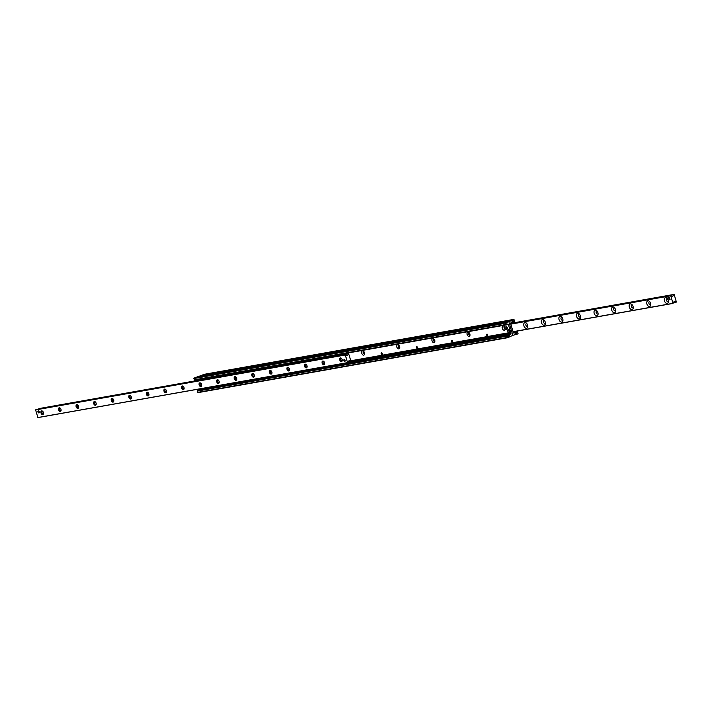 <?xml version="1.0" encoding="UTF-8"?>
<svg xmlns="http://www.w3.org/2000/svg" width="712" height="712" viewBox="0 0 712 712"><rect width="100%" height="100%" fill="white"/><g stroke="black" fill="none" stroke-linecap="round" stroke-linejoin="round"><path stroke-width="1.07" d="M364.464 352.778A2.198 1.38 69.6 0 1 364.589 353.846A2.198 1.38 69.6 0 1 362.791 354.879A2.198 1.38 69.6 0 1 361.651 351.817A2.198 1.38 69.6 0 1 363.681 351.417A2.198 1.38 69.6 0 1 364.464 352.778M363.957 351.737A1.139 0.721 -110.4 0 0 363.191 352.983A1.139 0.721 -110.4 0 0 364.589 353.437M363.672 351.639A1.139 0.721 -110.4 0 0 364.437 353.695M399.61 346.548A2.198 1.38 69.6 0 1 399.735 347.616A2.198 1.38 69.6 0 1 397.937 348.64A2.198 1.38 69.6 0 1 396.798 345.587A2.198 1.38 69.6 0 1 398.827 345.187A2.198 1.38 69.6 0 1 399.61 346.548M399.094 345.498A1.139 0.721 -110.4 0 0 398.328 346.753A1.139 0.721 -110.4 0 0 399.726 347.198M398.809 345.409A1.139 0.721 -110.4 0 0 399.574 347.456M434.747 340.309A2.198 1.38 69.6 0 1 434.872 341.386A2.198 1.38 69.6 0 1 433.083 342.41A2.198 1.38 69.6 0 1 431.944 339.348A2.198 1.38 69.6 0 1 433.964 338.957A2.198 1.38 69.6 0 1 434.747 340.309M434.24 339.268A1.139 0.721 -110.4 0 0 433.475 340.523A1.139 0.721 -110.4 0 0 434.872 340.968M433.955 339.17A1.139 0.721 -110.4 0 0 434.721 341.226M469.893 334.079A2.198 1.38 69.6 0 1 470.018 335.147A2.198 1.38 69.6 0 1 468.22 336.18A2.198 1.38 69.6 0 1 467.081 333.118A2.198 1.38 69.6 0 1 469.11 332.718A2.198 1.38 69.6 0 1 469.893 334.079M469.377 333.038A1.139 0.721 -110.4 0 0 468.612 334.284A1.139 0.721 -110.4 0 0 470.009 334.738M469.101 332.94A1.139 0.721 -110.4 0 0 469.858 334.996M505.164 328.579A2.198 1.38 69.6 0 1 505.155 328.917A2.198 1.38 69.6 0 1 503.366 329.941A2.198 1.38 69.6 0 1 502.227 326.888A2.198 1.38 69.6 0 1 504.256 326.488A2.198 1.38 69.6 0 1 505.004 327.76M504.523 326.799A1.139 0.721 -110.4 0 0 504.826 328.873A1.139 0.721 -110.4 0 0 505.146 328.535M504.238 326.71A1.139 0.721 -110.4 0 0 505.004 328.757M487.711 334.809A0.863 0.543 69.6 0 1 486.661 335.094A0.863 0.543 69.6 0 1 487.711 334.809M452.565 341.039A0.863 0.543 69.6 0 1 451.524 341.324A0.863 0.543 69.6 0 1 452.565 341.039M417.428 347.278A0.863 0.543 69.6 0 1 416.378 347.563A0.863 0.543 69.6 0 1 417.428 347.278M382.282 353.508A0.863 0.543 69.6 0 1 381.232 353.793A0.863 0.543 69.6 0 1 382.282 353.508M512.836 335.343L507.798 337.684L507.095 336.135L508.306 336.18A1.406 1.086 79.9 0 0 509.481 335.744L510.121 334.604A0.703 0.543 -100.1 0 1 510.379 334.373L510.673 334.266A0.703 0.543 79.9 0 0 510.993 333.403L508.395 324.53A0.703 0.543 79.9 0 0 507.683 324.049L507.398 324.156A0.703 0.543 -100.1 0 1 507.069 324.147L505.947 323.666A1.406 1.086 79.9 0 0 504.772 324.102L504.096 325.162L503.607 323.221L508.858 321.726L512.836 335.343L508.858 321.726L513.895 319.385L514.589 320.934L513.388 320.898A1.406 1.086 79.9 0 0 512.213 321.334L511.563 322.465A0.703 0.543 -100.1 0 1 511.305 322.696L511.02 322.803A0.703 0.543 79.9 0 0 510.7 323.666L513.299 332.54A0.703 0.543 79.9 0 0 514.002 333.02L514.295 332.913A0.703 0.543 -100.1 0 1 514.625 332.931L515.737 333.412A1.406 1.086 79.9 0 0 516.912 332.967L517.597 331.917L518.087 333.857L512.836 335.343M507.167 335.815L197.571 390.692L197.785 392.357L507.754 337.684M200.286 389.793L200.028 390.256M350.865 360.94L510.744 332.575M350.82 360.77L510.7 332.415M198.817 376.337L193.913 378.143L194.403 380.083L503.927 325.108M364.58 353.383A0.863 0.543 69.6 0 1 363.983 351.772M399.726 347.153A0.863 0.543 69.6 0 1 399.12 345.543M434.863 340.923A0.863 0.543 69.6 0 1 434.267 339.304M470.009 334.685A0.863 0.543 69.6 0 1 469.404 333.074M505.119 328.472L505.119 328.472A0.863 0.543 69.6 0 1 504.55 326.844M204.246 374.316L199.2 376.265M41.002 412.969A1.931 1.21 69.6 0 1 41.26 411.109A1.931 1.21 69.6 0 1 42.729 411.34A1.931 1.21 69.6 0 1 43.521 413.485A1.931 1.21 69.6 0 1 42.417 414.598A1.931 1.21 69.6 0 1 41.002 412.969M42.916 411.563A1.166 0.73 -110.4 0 0 42.035 412.675A1.166 0.73 -110.4 0 0 43.53 413.191M58.571 409.854A1.931 1.21 69.6 0 1 58.838 407.994A1.931 1.21 69.6 0 1 60.297 408.225A1.931 1.21 69.6 0 1 61.099 410.37A1.931 1.21 69.6 0 1 59.995 411.483A1.931 1.21 69.6 0 1 58.571 409.854M60.493 408.448A1.166 0.73 -110.4 0 0 59.603 409.56A1.166 0.73 -110.4 0 0 61.099 410.076M76.139 406.739A1.931 1.21 69.6 0 1 76.406 404.879A1.931 1.21 69.6 0 1 77.866 405.11A1.931 1.21 69.6 0 1 78.667 407.246A1.931 1.21 69.6 0 1 77.564 408.368A1.931 1.21 69.6 0 1 76.139 406.739M78.062 405.324A1.166 0.73 -110.4 0 0 77.181 406.445A1.166 0.73 -110.4 0 0 78.667 406.961M93.708 403.624A1.931 1.21 69.6 0 1 93.975 401.764A1.931 1.21 69.6 0 1 95.444 401.995A1.931 1.21 69.6 0 1 96.236 404.131A1.931 1.21 69.6 0 1 95.132 405.253A1.931 1.21 69.6 0 1 93.708 403.624M95.63 402.209A1.166 0.73 -110.4 0 0 94.749 403.33A1.166 0.73 -110.4 0 0 96.245 403.846M111.286 400.5A1.931 1.21 69.6 0 1 111.544 398.649A1.931 1.21 69.6 0 1 113.012 398.88A1.931 1.21 69.6 0 1 113.804 401.016A1.931 1.21 69.6 0 1 112.701 402.129A1.931 1.21 69.6 0 1 111.286 400.5M113.199 399.094A1.166 0.73 -110.4 0 0 112.318 400.215A1.166 0.73 -110.4 0 0 113.813 400.731M128.854 397.385A1.931 1.21 69.6 0 1 129.121 395.534A1.931 1.21 69.6 0 1 130.581 395.765A1.931 1.21 69.6 0 1 131.382 397.901A1.931 1.21 69.6 0 1 130.278 399.014A1.931 1.21 69.6 0 1 128.854 397.385M130.777 395.979A1.166 0.73 -110.4 0 0 129.887 397.091A1.166 0.73 -110.4 0 0 131.382 397.608M146.423 394.27A1.931 1.21 69.6 0 1 146.69 392.41A1.931 1.21 69.6 0 1 148.158 392.641A1.931 1.21 69.6 0 1 148.95 394.786A1.931 1.21 69.6 0 1 147.847 395.899A1.931 1.21 69.6 0 1 146.423 394.27M148.345 392.864A1.166 0.73 -110.4 0 0 147.464 393.976A1.166 0.73 -110.4 0 0 148.95 394.493M164 391.155A1.931 1.21 69.6 0 1 164.258 389.295A1.931 1.21 69.6 0 1 165.727 389.526A1.931 1.21 69.6 0 1 166.519 391.671A1.931 1.21 69.6 0 1 165.415 392.784A1.931 1.21 69.6 0 1 164 391.155M165.914 389.749A1.166 0.73 -110.4 0 0 165.033 390.861A1.166 0.73 -110.4 0 0 166.528 391.377M181.569 388.04A1.931 1.21 69.6 0 1 181.836 386.18A1.931 1.21 69.6 0 1 183.296 386.411A1.931 1.21 69.6 0 1 184.096 388.547A1.931 1.21 69.6 0 1 182.993 389.669A1.931 1.21 69.6 0 1 181.569 388.04M183.491 386.625A1.166 0.73 -110.4 0 0 182.601 387.746A1.166 0.73 -110.4 0 0 184.096 388.262M199.138 384.925A1.931 1.21 69.6 0 1 199.405 383.065A1.931 1.21 69.6 0 1 200.864 383.296A1.931 1.21 69.6 0 1 201.665 385.432A1.931 1.21 69.6 0 1 200.561 386.554A1.931 1.21 69.6 0 1 199.138 384.925M201.06 383.51A1.166 0.73 -110.4 0 0 200.179 384.631A1.166 0.73 -110.4 0 0 201.665 385.147M216.706 381.81A1.931 1.21 69.6 0 1 216.973 379.95A1.931 1.21 69.6 0 1 218.442 380.181A1.931 1.21 69.6 0 1 219.234 382.317A1.931 1.21 69.6 0 1 218.13 383.43A1.931 1.21 69.6 0 1 216.706 381.81M218.629 380.395A1.166 0.73 -110.4 0 0 217.747 381.516A1.166 0.73 -110.4 0 0 219.243 382.033M234.284 378.686A1.931 1.21 69.6 0 1 234.542 376.835A1.931 1.21 69.6 0 1 236.01 377.066A1.931 1.21 69.6 0 1 236.802 379.202A1.931 1.21 69.6 0 1 235.699 380.315A1.931 1.21 69.6 0 1 234.284 378.686M236.197 377.28A1.166 0.73 -110.4 0 0 235.316 378.392A1.166 0.73 -110.4 0 0 236.811 378.909M251.852 375.571A1.931 1.21 69.6 0 1 252.119 373.711A1.931 1.21 69.6 0 1 253.579 373.942A1.931 1.21 69.6 0 1 254.38 376.087A1.931 1.21 69.6 0 1 253.276 377.2A1.931 1.21 69.6 0 1 251.852 375.571M253.775 374.165A1.166 0.73 -110.4 0 0 252.885 375.277A1.166 0.73 -110.4 0 0 254.38 375.794M269.421 372.456A1.931 1.21 69.6 0 1 269.688 370.596A1.931 1.21 69.6 0 1 271.156 370.827A1.931 1.21 69.6 0 1 271.948 372.972A1.931 1.21 69.6 0 1 270.845 374.085A1.931 1.21 69.6 0 1 269.421 372.456M271.343 371.05A1.166 0.73 -110.4 0 0 270.462 372.162A1.166 0.73 -110.4 0 0 271.948 372.679M286.998 369.341A1.931 1.21 69.6 0 1 287.256 367.481A1.931 1.21 69.6 0 1 288.725 367.712A1.931 1.21 69.6 0 1 289.517 369.848A1.931 1.21 69.6 0 1 288.413 370.97A1.931 1.21 69.6 0 1 286.998 369.341M288.912 367.926A1.166 0.73 -110.4 0 0 288.031 369.047A1.166 0.73 -110.4 0 0 289.526 369.564M304.567 366.226A1.931 1.21 69.6 0 1 304.834 364.366A1.931 1.21 69.6 0 1 306.293 364.597A1.931 1.21 69.6 0 1 307.095 366.733A1.931 1.21 69.6 0 1 305.991 367.855A1.931 1.21 69.6 0 1 304.567 366.226M306.489 364.811A1.166 0.73 -110.4 0 0 305.599 365.932A1.166 0.73 -110.4 0 0 307.095 366.449M322.135 363.111A1.931 1.21 69.6 0 1 322.403 361.251A1.931 1.21 69.6 0 1 323.862 361.482A1.931 1.21 69.6 0 1 324.663 363.618A1.931 1.21 69.6 0 1 323.56 364.731A1.931 1.21 69.6 0 1 322.135 363.111M324.058 361.696A1.166 0.73 -110.4 0 0 323.177 362.817A1.166 0.73 -110.4 0 0 324.663 363.334M339.704 359.987A1.931 1.21 69.6 0 1 339.971 358.136A1.931 1.21 69.6 0 1 341.44 358.367A1.931 1.21 69.6 0 1 342.232 360.503A1.931 1.21 69.6 0 1 341.128 361.616A1.931 1.21 69.6 0 1 339.704 359.987M341.627 358.581A1.166 0.73 -110.4 0 0 340.745 359.693A1.166 0.73 -110.4 0 0 342.232 360.219M37.967 412.079A1.059 0.659 69.6 0 1 39.249 411.732A1.059 0.659 69.6 0 1 37.967 412.079M343.843 360.69A1.059 0.659 69.6 0 1 345.115 360.343A1.059 0.659 69.6 0 1 343.843 360.69M36.178 409.623L345.863 354.701L36.178 409.623L35.6 409.916L37.905 417.597L347.59 362.666L349.076 360.583L350.972 361.296L348.658 353.659L347.581 355.591L345.293 354.985L347.59 362.666L37.896 417.597M38.973 408.581L195.346 380.849L38.973 408.581L38.492 409.213M668.132 300.001A2.99 1.878 69.6 0 1 668.203 300.206A2.99 1.878 69.6 0 1 668.372 301.657A2.99 1.878 69.6 0 1 665.925 303.054A2.99 1.878 69.6 0 1 664.376 298.889A2.99 1.878 69.6 0 1 667.135 298.355A2.99 1.878 69.6 0 1 667.616 298.933M667.518 298.809A1.495 0.935 -110.4 0 0 666.904 298.728A1.495 0.935 -110.4 0 0 666.539 300.455A1.495 0.935 -110.4 0 0 667.945 301.532A1.495 0.935 -110.4 0 0 668.363 301.06M650.626 303.321A2.99 1.878 69.6 0 1 650.795 304.772A2.99 1.878 69.6 0 1 648.356 306.169A2.99 1.878 69.6 0 1 646.808 302.013A2.99 1.878 69.6 0 1 649.567 301.47A2.99 1.878 69.6 0 1 650.626 303.321M649.949 301.924A1.495 0.935 -110.4 0 0 649.326 301.844A1.495 0.935 -110.4 0 0 648.97 303.57A1.495 0.935 -110.4 0 0 650.376 304.647A1.495 0.935 -110.4 0 0 650.795 304.175M633.057 306.436A2.99 1.878 69.6 0 1 633.226 307.887A2.99 1.878 69.6 0 1 630.788 309.284A2.99 1.878 69.6 0 1 629.239 305.128A2.99 1.878 69.6 0 1 631.998 304.585A2.99 1.878 69.6 0 1 633.057 306.436M632.381 305.039A1.495 0.935 -110.4 0 0 631.758 304.958A1.495 0.935 -110.4 0 0 631.402 306.685A1.495 0.935 -110.4 0 0 632.799 307.762A1.495 0.935 -110.4 0 0 633.217 307.299M615.488 309.551A2.99 1.878 69.6 0 1 615.658 311.002A2.99 1.878 69.6 0 1 613.219 312.399A2.99 1.878 69.6 0 1 611.67 308.243A2.99 1.878 69.6 0 1 614.42 307.7A2.99 1.878 69.6 0 1 615.488 309.551M614.812 308.154A1.495 0.935 -110.4 0 0 614.189 308.073A1.495 0.935 -110.4 0 0 613.833 309.8A1.495 0.935 -110.4 0 0 615.23 310.877A1.495 0.935 -110.4 0 0 615.649 310.414M597.911 312.666A2.99 1.878 69.6 0 1 598.08 314.125A2.99 1.878 69.6 0 1 595.641 315.514A2.99 1.878 69.6 0 1 594.093 311.358A2.99 1.878 69.6 0 1 596.852 310.815A2.99 1.878 69.6 0 1 597.911 312.666M597.234 311.269A1.495 0.935 -110.4 0 0 596.62 311.188A1.495 0.935 -110.4 0 0 596.256 312.924A1.495 0.935 -110.4 0 0 597.662 313.992A1.495 0.935 -110.4 0 0 598.08 313.529M580.342 315.781A2.99 1.878 69.6 0 1 580.511 317.24A2.99 1.878 69.6 0 1 578.073 318.638A2.99 1.878 69.6 0 1 576.524 314.473A2.99 1.878 69.6 0 1 579.283 313.93A2.99 1.878 69.6 0 1 580.342 315.781M579.666 314.384A1.495 0.935 -110.4 0 0 579.043 314.312A1.495 0.935 -110.4 0 0 578.687 316.039A1.495 0.935 -110.4 0 0 580.084 317.107A1.495 0.935 -110.4 0 0 580.511 316.644M562.774 318.905A2.99 1.878 69.6 0 1 562.943 320.356A2.99 1.878 69.6 0 1 560.504 321.753A2.99 1.878 69.6 0 1 558.956 317.588A2.99 1.878 69.6 0 1 561.715 317.054A2.99 1.878 69.6 0 1 562.774 318.905M562.097 317.507A1.495 0.935 -110.4 0 0 561.474 317.427A1.495 0.935 -110.4 0 0 561.118 319.154A1.495 0.935 -110.4 0 0 562.516 320.222A1.495 0.935 -110.4 0 0 562.934 319.759M545.205 322.02A2.99 1.878 69.6 0 1 545.374 323.471A2.99 1.878 69.6 0 1 542.927 324.868A2.99 1.878 69.6 0 1 541.378 320.712A2.99 1.878 69.6 0 1 544.137 320.169A2.99 1.878 69.6 0 1 545.205 322.02M544.52 320.623A1.495 0.935 -110.4 0 0 543.906 320.542A1.495 0.935 -110.4 0 0 543.541 322.269A1.495 0.935 -110.4 0 0 544.947 323.346A1.495 0.935 -110.4 0 0 545.365 322.874M527.628 325.135A2.99 1.878 69.6 0 1 527.797 326.585A2.99 1.878 69.6 0 1 525.358 327.983A2.99 1.878 69.6 0 1 523.809 323.827A2.99 1.878 69.6 0 1 526.568 323.284A2.99 1.878 69.6 0 1 527.628 325.135M526.951 323.738A1.495 0.935 -110.4 0 0 526.328 323.657A1.495 0.935 -110.4 0 0 525.972 325.384A1.495 0.935 -110.4 0 0 527.378 326.461A1.495 0.935 -110.4 0 0 527.797 325.998M668.675 297.821L669.236 299.805L667.954 300.037L667.366 298.017L669.494 297.518L669.778 298.488A1.059 0.659 69.6 0 1 669.485 299.592M670.722 295.774L672.609 296.486L674.166 294.457L676.4 302.084L674.113 301.488L673.027 303.419L670.722 295.774L510.833 324.138M347.794 352.876L344.795 353.909L195.221 380.439L197.34 379.567M197.883 389.517L347.456 362.987L347.652 363.663L198.078 390.185L197.954 389.402L198.951 389.028M347.652 363.663L348.604 363.387L348.408 362.72L347.456 362.987M348.408 362.72L350.838 361.812L351.034 362.479L350.838 361.812M350.874 361.749L349.307 361.74M348.204 352.805L348.382 353.41L348.257 352.796M344.795 353.909L344.991 354.585L348.382 353.41M344.991 354.585L195.417 381.116L195.221 380.439M348.604 363.387L351.034 362.479M345.943 354.318L345.747 353.642M511.136 323.64L511.421 322.83L510.718 323.711M511.714 322.207L513.922 321.815L511.421 322.83M513.788 332.718L514.073 331.908L513.405 332.78M515.604 331.338L514.073 331.908M513.85 321.922L514.046 322.598L511.617 323.506M514.046 322.598L513.922 321.815M514.269 332.584L516.698 331.676L516.654 331.151M516.556 331.169L516.698 331.676M505.413 327.057L506.188 326.763A1.228 0.774 69.6 0 1 507.38 327.787A1.228 0.774 69.6 0 1 507.042 329.077L506.277 329.362A1.228 0.774 69.6 0 1 505.119 328.481A1.228 0.774 69.6 0 1 505.413 327.057A1.228 0.774 69.6 0 1 506.615 328.072A1.228 0.774 69.6 0 1 506.277 329.362M38.35 410.949A1.059 0.659 -110.4 0 0 38.083 411.554M38.475 412.622A1.059 0.659 -110.4 0 0 39.08 412.907M39.222 411.848A0.881 0.552 69.6 0 1 38.439 412.586A0.881 0.552 69.6 0 1 38.581 411.1A0.881 0.552 69.6 0 1 39.222 411.848M344.225 359.56A1.059 0.659 -110.4 0 0 343.958 360.165M344.35 361.233A1.059 0.659 -110.4 0 0 344.955 361.518M345.098 360.459A0.881 0.552 69.6 0 1 344.314 361.198A0.881 0.552 69.6 0 1 344.457 359.72A0.881 0.552 69.6 0 1 345.098 360.459M668.185 297.714L669.458 297.483L668.639 297.794M670.054 299.503L669.244 299.77M669.778 298.488L670.063 299.467M507.433 330.083L508.715 329.816L509.311 331.837L508.003 332.032L507.433 330.083M508.217 329.763L508.715 329.816M508.751 329.852L509.489 329.531M509.516 329.558L510.086 331.516L509.32 331.801M510.077 331.552L509.311 331.837L510.086 331.516M197.785 392.357L507.478 337.435M197.411 391.066L507.095 336.135M507.932 336.011L509.481 335.744M349.298 363.129L510.121 334.604M350.251 362.773L510.379 334.373M350.535 362.666L510.673 334.266M350.891 361.803L510.993 333.403M348.293 352.921L508.395 324.53M504.497 324.601L507.069 324.147M504.977 323.835L505.947 323.666M194.136 379.87L503.829 324.948M193.753 378.579L503.446 323.649M193.913 378.143L503.607 323.221M198.719 376.354L508.413 321.432M517.455 332.023L514.215 332.593M516.912 332.967L515.363 333.243M513.388 320.898L512.418 321.067M514.322 321.299L511.999 321.708M513.859 319.403L204.166 374.325M509.053 321.192L199.36 376.114M347.518 362.622L37.834 417.543M350.767 361.474L348.471 361.883M348.524 353.704L346.717 354.024M38.813 408.661L195.355 380.893L38.84 408.635M348.506 353.731L346.619 354.06M347.723 355.11L347.1 355.217M345.32 354.896L35.636 409.827M345.293 354.985L35.6 409.916M670.766 295.649L510.798 323.996M672.929 303.339L512.996 331.703M513.076 331.783L673.009 303.419L513.076 331.783M672.751 296.014L672.128 296.121M673.561 294.608L512.507 323.168M512.409 323.203L673.534 294.635M513.049 322.972L674.095 294.403L513.049 322.972M675.795 302.369L673.508 302.787M349.245 362.016L348.302 362.185M348.426 361.963L349.325 361.803M198.105 392.615L507.798 337.684M197.571 390.692L507.264 335.761M194.403 380.083L504.096 325.162M198.764 376.345L508.457 321.415M517.597 331.917L514.66 332.433M514.429 321.308L511.973 321.744M513.895 319.385L204.202 374.316"/></g></svg>
